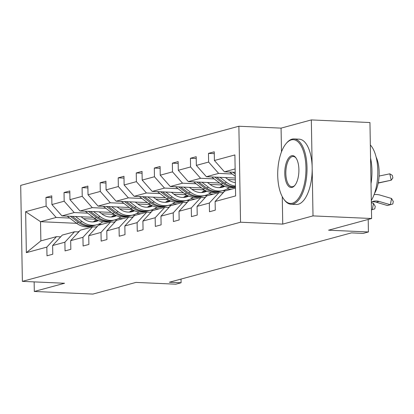 <?xml version="1.0" encoding="UTF-8"?>
<svg xmlns="http://www.w3.org/2000/svg" width="414" height="414" viewBox="0 0 414 414"><rect width="100%" height="100%" fill="white"/><g stroke="black" fill="none" stroke-linecap="round" stroke-linejoin="round"><path stroke-width="0.62" d="M282.265 196.681L282.741 224.103L313.01 215.896L311.333 119.92L369.945 122.539L371.617 218.514L328.566 230.189L368.419 231.969L368.201 219.441M313.01 215.896L371.617 218.514M34.139 281.893L34.31 291.461L92.917 294.08L135.973 282.405L175.831 284.19L181.094 282.762L181.032 279.077M238.868 126.239L20.7 185.389L22.377 281.365L240.544 222.214L238.868 126.239L281.07 128.128L281.484 151.86M311.333 119.92L281.07 128.128M117.219 220.191L114.243 220.057M95.877 219.234L83.623 218.685M69.728 218.064L56.159 217.459L40.536 221.697L25.637 211.678L46.12 206.125L45.97 197.437L51.791 197.695M101.596 224.424L98.387 224.284M76.621 223.312L40.536 221.697L40.867 240.891L56.495 236.653L60.661 236.839M56.159 217.459L46.12 206.125M87.784 213.169L74.215 212.563L61.945 215.891L51.91 204.557L51.755 195.863L45.97 197.437M51.91 204.557L64.175 201.23L64.025 192.541L69.842 192.8M105.839 208.273L92.27 207.668L80 210.995L69.966 199.662L69.811 190.973L64.025 192.541M69.966 199.662L82.231 196.334L82.081 187.645L87.897 187.904M123.895 203.377L110.326 202.772L98.056 206.1L88.022 194.766L87.866 186.077L82.081 187.645M88.022 194.766L100.286 191.439L100.136 182.75L105.953 183.009M141.95 198.487L128.381 197.876L116.111 201.204L106.077 189.871L105.922 181.182L100.136 182.75M106.077 189.871L118.342 186.543L118.192 177.854L124.009 178.113M160.006 193.592L146.437 192.981L134.167 196.308L124.128 184.975L123.977 176.286L118.192 177.854M124.128 184.975L136.397 181.648L136.247 172.959L142.064 173.218M178.061 188.696L164.493 188.085L152.223 191.413L142.183 180.08L142.033 171.391L136.247 172.959M142.183 180.08L154.453 176.752L154.303 168.063L160.12 168.322M196.117 183.8L182.548 183.19L170.278 186.517L160.239 175.184L160.089 166.495L154.303 168.063M160.239 175.184L172.509 171.857L172.359 163.168L178.175 163.427M214.173 178.905L200.599 178.294L188.334 181.622L178.294 170.289L178.144 161.6L172.359 163.168M178.294 170.289L190.564 166.961L190.414 158.272L196.231 158.531M232.228 174.009L218.654 173.399L206.389 176.726L196.35 165.393L196.2 156.704L190.414 158.272M196.35 165.393L208.62 162.065L208.47 153.377L214.286 153.635M235.136 168.933L224.445 171.831L214.405 160.497L214.255 151.809L208.47 153.377M214.405 160.497L234.893 154.945L235.607 195.925L215.12 201.483L215.275 210.172L209.484 211.74L209.334 203.051L197.064 206.379L197.219 215.068L191.434 216.636L191.278 207.947L179.014 211.269L179.164 219.963L173.378 221.531L173.223 212.843L160.958 216.165L161.108 224.859L155.322 226.427L155.167 217.738L142.902 221.06L143.053 229.754L137.267 231.322L137.112 222.634L124.847 225.956L124.997 234.65L119.211 236.218L119.056 227.529L106.791 230.852L106.941 239.546L101.156 241.114L101 232.425L88.736 235.747L88.886 244.436L83.1 246.009L82.95 237.32L70.68 240.643L70.83 249.331L65.045 250.905L64.894 242.211L52.625 245.538L52.775 254.227L46.989 255.8L46.839 247.106L26.351 252.664L25.637 211.678M368.419 231.969L363.156 233.398L351.429 232.875L169.373 282.234L181.094 282.762M52.625 245.538L62.281 235.085L74.551 231.757L78.717 231.943M74.551 231.757L64.894 242.211M123.005 218.623L118.544 218.421M93.191 217.288L61.945 215.891M135.274 215.296L132.299 215.161M113.933 214.338L101.678 213.79M74.215 212.563L64.175 201.23M70.68 240.643L80.337 230.189L92.607 226.862L96.767 227.048M92.607 226.862L82.95 237.32M141.06 213.727L136.599 213.526M111.247 212.392L80 210.995M153.33 210.4L150.354 210.265M131.988 209.443L119.734 208.894M92.27 207.668L82.231 196.334M88.736 235.747L98.392 225.294L110.657 221.966L114.823 222.152M110.657 221.966L101 232.425M159.116 208.832L154.655 208.63M129.303 207.497L98.056 206.1M171.386 205.504L168.41 205.37M150.044 204.547L137.79 204.004M110.326 202.772L100.286 191.439M106.791 230.852L116.448 220.398L128.713 217.071L132.878 217.257M128.713 217.071L119.056 227.529M177.171 203.936L172.71 203.735M147.358 202.601L116.111 201.204M189.441 200.609L186.466 200.474M168.1 199.651L155.845 199.108M128.381 197.876L118.342 186.543M124.847 225.956L134.503 215.503L146.768 212.175L150.934 212.361M146.768 212.175L137.112 222.634M195.227 199.041L190.766 198.839M165.414 197.706L134.167 196.308M207.497 195.713L204.516 195.579M186.155 194.756L173.901 194.213M146.437 192.981L136.397 181.648M142.902 221.06L152.559 210.607L164.824 207.285L168.99 207.466M164.824 207.285L155.167 217.738M213.282 194.145L208.822 193.943M183.469 192.81L152.223 191.413M225.552 190.818L222.572 190.683M204.211 189.866L191.956 189.317M164.493 188.085L154.453 176.752M160.958 216.165L170.615 205.711L182.879 202.389L187.045 202.575M182.879 202.389L173.223 212.843M231.338 189.25L226.877 189.048M201.525 187.915L170.278 186.517M222.266 184.97L210.012 184.421M182.548 183.19L172.509 171.857M179.014 211.269L188.67 200.816L200.935 197.494L205.101 197.68M200.935 197.494L191.278 207.947M219.58 183.019L188.334 181.622M235.328 179.847L228.067 179.526M200.599 178.294L190.564 166.961M197.064 206.379L206.721 195.92L218.99 192.598L223.156 192.784M218.99 192.598L209.334 203.051M235.297 178.02L206.389 176.726M218.654 173.399L208.62 162.065M215.12 201.483L224.776 191.025L235.473 188.127M282.741 224.103L240.544 222.214M34.31 291.461L64.574 283.254L22.377 281.365M235.193 172.312L224.445 171.831M56.495 236.653L46.839 247.106M26.351 252.664L40.867 240.891M371.332 202.104A13.077 11.618 -105.2 0 1 373.319 201.339A13.077 11.618 -105.2 0 1 379.126 201.432L390.35 204.749L391.541 198.482L380.316 195.165A19.613 17.429 74.8 0 0 374.111 194.57M371.901 201.841A13.077 11.618 -105.2 0 1 376.233 202.213L387.457 205.53L392.824 203.988L393.3 201.478L391.541 198.482M229.672 172.064L235.266 176.323M232.844 172.208L235.224 174.02M235.199 172.566L234.841 172.296M379.079 176.059L389.807 173.823L392.322 175.355L392.886 177.906L391.22 180.204L380.099 182.522A19.613 17.429 -105.2 0 1 378.261 182.791M389.807 173.823L391.22 180.204L378.205 183.097M292.393 203.212A31.904 14.071 -87.4 0 0 305.962 167.737A31.904 14.071 -87.4 0 0 291.29 139.922A31.904 14.071 -87.4 0 0 286.172 143.503A31.904 14.071 -87.4 0 0 277.784 170.941A31.904 14.071 -87.4 0 0 283.694 199.015A31.904 14.071 -87.4 0 0 292.393 203.212M286.172 143.503L286.736 142.846A32.685 14.418 92.6 0 1 291.979 139.176A32.685 14.418 92.6 0 1 294.007 138.944A32.685 14.418 92.6 0 1 307.017 169.957A32.685 14.418 92.6 0 1 293.112 204.024A32.685 14.418 92.6 0 1 291.083 204.252A32.685 14.418 92.6 0 1 284.195 199.719L283.694 199.015M292.118 187.392A15.949 7.038 92.6 0 1 284.78 173.482A15.949 7.038 92.6 0 1 291.565 155.747A15.949 7.038 92.6 0 1 295.917 157.843A15.949 7.038 92.6 0 1 298.872 171.882A15.949 7.038 92.6 0 1 294.68 185.601A15.949 7.038 92.6 0 1 292.118 187.392M296.17 158.215A15.168 6.691 -87.4 0 0 293.226 156.445A15.168 6.691 -87.4 0 0 292.284 156.554A15.168 6.691 -87.4 0 0 285.831 172.364A15.168 6.691 -87.4 0 0 291.87 186.75A15.168 6.691 -87.4 0 0 292.807 186.647A15.168 6.691 -87.4 0 0 294.959 185.255M370.333 144.978A32.685 14.418 92.6 0 1 371.306 200.505M370.566 158.143A32.685 14.418 92.6 0 1 371.011 183.65M376.124 157.108A23.536 10.381 92.6 0 1 374.494 193.493M294.007 138.944L299.162 139.176A32.685 14.418 92.6 0 1 312.177 170.185A32.685 14.418 92.6 0 1 298.271 204.252A32.685 14.418 92.6 0 1 296.243 204.485L291.083 204.252M222.401 192.748A20.007 17.776 -105.2 0 1 223.834 192.049M371.467 209.867L372.295 209.644L373.485 203.377L371.342 202.746M371.461 209.396L372.295 209.644L374.768 208.879L375.244 206.374L373.485 203.377M204.345 197.644A20.007 17.776 -105.2 0 1 205.779 196.945M211.616 176.959L220.853 183.987A20.007 17.776 74.8 0 0 235.457 187.19M219.958 177.332L226.639 182.419A20.007 17.776 74.8 0 0 235.437 186.026M225.511 177.58L228.259 179.676A16.607 14.754 74.8 0 0 235.375 182.646M214.788 177.104L223.053 183.392A20.007 17.776 74.8 0 0 235.452 186.999M235.447 186.719A20.007 17.776 -105.2 0 1 224.44 183.014L216.791 177.192M219.492 187.64A16.607 14.754 74.8 0 0 222.706 185.234M193.566 181.855L202.798 188.882A20.007 17.776 74.8 0 0 217.578 192.039L219.777 191.444A20.007 17.776 74.8 0 0 220.471 191.237M201.903 182.227L208.584 187.314A20.007 17.776 74.8 0 0 223.369 190.471A20.007 17.776 74.8 0 0 229.154 187.532M207.461 182.476L210.208 184.566A16.607 14.754 74.8 0 0 222.478 187.19A16.607 14.754 74.8 0 0 224.818 186.305M196.733 182L204.997 188.287A20.007 17.776 74.8 0 0 219.777 191.444M223.648 185.757A16.607 14.754 -105.2 0 1 220.646 187.547M223.369 190.471L221.169 191.066A20.007 17.776 -105.2 0 1 206.384 187.909L198.736 182.088M221.366 187.438A16.607 14.754 74.8 0 0 224.165 186.01M186.29 202.539A20.007 17.776 -105.2 0 1 187.723 201.841M201.437 192.536A16.607 14.754 74.8 0 0 204.651 190.129M175.51 186.75L184.742 193.778A20.007 17.776 74.8 0 0 199.522 196.935L201.721 196.339A20.007 17.776 74.8 0 0 202.415 196.132M183.847 187.123L190.528 192.21A20.007 17.776 74.8 0 0 205.313 195.367A20.007 17.776 74.8 0 0 211.099 192.427M189.405 187.371L192.153 189.462A16.607 14.754 74.8 0 0 204.423 192.086A16.607 14.754 74.8 0 0 206.762 191.201M178.677 186.895L186.942 193.183A20.007 17.776 74.8 0 0 201.721 196.339M205.592 190.652A16.607 14.754 -105.2 0 1 202.591 192.443M205.313 195.367L203.114 195.962A20.007 17.776 -105.2 0 1 188.329 192.805L180.68 186.983M203.31 192.334A16.607 14.754 74.8 0 0 206.11 190.906M168.239 207.435A20.007 17.776 -105.2 0 1 169.668 206.736M183.381 197.431A16.607 14.754 74.8 0 0 186.595 195.025M157.455 191.646L166.687 198.673A20.007 17.776 74.8 0 0 181.467 201.83L183.666 201.235A20.007 17.776 74.8 0 0 184.359 201.028M165.791 192.018L172.472 197.105A20.007 17.776 74.8 0 0 187.257 200.262A20.007 17.776 74.8 0 0 193.043 197.323M171.349 192.267L174.097 194.357A16.607 14.754 74.8 0 0 186.367 196.981A16.607 14.754 74.8 0 0 188.706 196.096M160.622 191.791L168.886 198.078A20.007 17.776 74.8 0 0 183.666 201.235M187.537 195.548A16.607 14.754 -105.2 0 1 184.541 197.338M187.257 200.262L185.058 200.857A20.007 17.776 -105.2 0 1 170.273 197.701L162.624 191.879M185.255 197.23A16.607 14.754 74.8 0 0 188.054 195.801M150.184 212.33A20.007 17.776 -105.2 0 1 151.612 211.632M165.326 202.327A16.607 14.754 74.8 0 0 168.539 199.921M139.399 196.541L148.631 203.569A20.007 17.776 74.8 0 0 163.416 206.726L165.61 206.131A20.007 17.776 74.8 0 0 166.304 205.924M147.736 196.914L154.417 202.001A20.007 17.776 74.8 0 0 169.202 205.158A20.007 17.776 74.8 0 0 174.987 202.218M153.294 197.162L156.042 199.253A16.607 14.754 74.8 0 0 168.312 201.877A16.607 14.754 74.8 0 0 170.651 200.992M142.566 196.686L150.831 202.974A20.007 17.776 74.8 0 0 165.61 206.131M169.481 200.443A16.607 14.754 -105.2 0 1 166.485 202.234M169.202 205.158L167.002 205.753A20.007 17.776 -105.2 0 1 152.217 202.596L144.569 196.774M167.199 202.125A16.607 14.754 74.8 0 0 169.999 200.697M132.128 217.226A20.007 17.776 -105.2 0 1 133.556 216.527M147.27 207.217A16.607 14.754 74.8 0 0 150.484 204.816M121.343 201.437L130.576 208.465A20.007 17.776 74.8 0 0 145.361 211.621L147.56 211.021A20.007 17.776 74.8 0 0 148.248 210.819M129.68 201.809L136.361 206.897A20.007 17.776 74.8 0 0 151.146 210.048A20.007 17.776 74.8 0 0 156.932 207.114M135.238 202.058L137.986 204.149A16.607 14.754 74.8 0 0 150.256 206.767A16.607 14.754 74.8 0 0 152.595 205.887M124.51 201.582L132.775 207.869A20.007 17.776 74.8 0 0 147.56 211.021M151.426 205.339A16.607 14.754 -105.2 0 1 148.429 207.129M151.146 210.048L148.947 210.648A20.007 17.776 -105.2 0 1 134.162 207.492L126.513 201.67M149.143 207.021A16.607 14.754 74.8 0 0 151.943 205.592M114.073 222.121A20.007 17.776 -105.2 0 1 115.501 221.423M129.215 212.113A16.607 14.754 74.8 0 0 132.428 209.712M103.288 206.332L112.52 213.36A20.007 17.776 74.8 0 0 127.305 216.517L129.504 215.917A20.007 17.776 74.8 0 0 130.193 215.715M111.625 206.705L118.306 211.792A20.007 17.776 74.8 0 0 133.091 214.944A20.007 17.776 74.8 0 0 138.876 212.004M117.183 206.953L119.931 209.044A16.607 14.754 74.8 0 0 132.201 211.663A16.607 14.754 74.8 0 0 134.54 210.783M106.455 206.477L114.719 212.765A20.007 17.776 74.8 0 0 129.504 215.917M133.37 210.234A16.607 14.754 -105.2 0 1 130.374 212.025M133.091 214.944L130.891 215.544A20.007 17.776 -105.2 0 1 116.106 212.387L108.458 206.565M131.088 211.916A16.607 14.754 74.8 0 0 133.888 210.488M96.017 227.017A20.007 17.776 -105.2 0 1 97.445 226.318M111.159 217.008A16.607 14.754 74.8 0 0 114.373 214.607M85.232 211.228L94.464 218.256A20.007 17.776 74.8 0 0 109.249 221.412L111.449 220.812A20.007 17.776 74.8 0 0 112.137 220.61M93.569 211.601L100.25 216.688A20.007 17.776 74.8 0 0 115.035 219.839A20.007 17.776 74.8 0 0 120.821 216.9M99.127 211.849L101.875 213.94A16.607 14.754 74.8 0 0 114.145 216.558A16.607 14.754 74.8 0 0 116.484 215.678M88.399 211.373L96.664 217.66A20.007 17.776 74.8 0 0 111.449 220.812M115.32 215.13A16.607 14.754 -105.2 0 1 112.318 216.92M115.035 219.839L112.836 220.439A20.007 17.776 -105.2 0 1 98.051 217.283L90.402 211.461M113.032 216.812A16.607 14.754 74.8 0 0 115.837 215.383M77.961 231.912A20.007 17.776 -105.2 0 1 79.39 231.214M93.103 221.904A16.607 14.754 74.8 0 0 96.317 219.503M67.177 216.124L76.409 223.151A20.007 17.776 74.8 0 0 91.194 226.308L93.393 225.708A20.007 17.776 74.8 0 0 94.082 225.506M75.514 216.496L82.195 221.583A20.007 17.776 74.8 0 0 96.98 224.735A20.007 17.776 74.8 0 0 102.765 221.795M81.072 216.745L83.819 218.835A16.607 14.754 74.8 0 0 96.089 221.454A16.607 14.754 74.8 0 0 98.428 220.574M70.344 216.268L78.608 222.556A20.007 17.776 74.8 0 0 93.393 225.708M97.264 220.025A16.607 14.754 -105.2 0 1 94.263 221.816M96.98 224.735L94.78 225.335A20.007 17.776 -105.2 0 1 79.995 222.178L72.347 216.356M94.977 221.707A16.607 14.754 74.8 0 0 97.782 220.279M379.126 201.432L376.233 202.213M378.215 183.029L380.099 182.522M223.053 183.392L220.853 183.987M226.639 182.419L224.44 183.014M204.997 188.287L202.798 188.882M208.584 187.314L206.384 187.909M186.942 193.183L184.742 193.778M190.528 192.21L188.329 192.805M168.886 198.078L166.687 198.673M172.472 197.105L170.273 197.701M150.831 202.974L148.631 203.569M154.417 202.001L152.217 202.596M132.775 207.869L130.576 208.465M136.361 206.897L134.162 207.492M114.719 212.765L112.52 213.36M118.306 211.792L116.106 212.387M96.664 217.66L94.464 218.256M100.25 216.688L98.051 217.283M78.608 222.556L76.409 223.151M82.195 221.583L79.995 222.178"/></g></svg>
